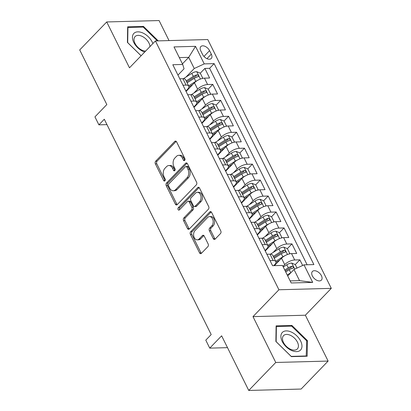 <?xml version="1.0" encoding="UTF-8"?>
<svg xmlns="http://www.w3.org/2000/svg" width="411" height="411" viewBox="0 0 411 411"><rect width="100%" height="100%" fill="white"/><g stroke="black" fill="none" stroke-linecap="round" stroke-linejoin="round"><path stroke-width="0.62" d="M184.652 160.398A1.341 0.92 -91.5 0 0 184.847 158.533L176.591 141.898A1.911 1.315 -91.5 0 0 175.482 141.086A1.911 1.315 -91.5 0 0 174.752 141.43L155.666 161.204A1.911 1.315 -91.5 0 0 155.379 163.866L163.64 180.501A1.341 0.92 -91.5 0 0 164.415 181.071A1.341 0.92 -91.5 0 0 164.924 180.825A1.341 0.92 -91.5 0 0 165.124 178.965L164.056 176.812A6.119 4.208 -91.5 0 1 164.96 168.284L166.553 166.635A6.119 4.208 -91.5 0 1 168.875 165.53A6.119 4.208 -91.5 0 1 172.435 168.13L173.504 170.282A1.341 0.92 -91.5 0 0 174.279 170.853A1.341 0.92 -91.5 0 0 174.788 170.611A1.341 0.92 -91.5 0 0 174.988 168.746L173.92 166.594A6.119 4.208 -91.5 0 1 174.824 158.071L176.417 156.421A6.119 4.208 -91.5 0 1 178.739 155.312A6.119 4.208 -91.5 0 1 182.294 157.916L183.363 160.069A1.341 0.92 -91.5 0 0 184.143 160.639A1.341 0.92 -91.5 0 0 184.652 160.398M321.423 275.694A6.237 3.756 44 0 0 316.932 271.322A6.237 3.756 44 0 0 312.406 271.481A6.237 3.756 44 0 0 312.36 275.935A6.237 3.756 44 0 0 316.845 280.307A6.237 3.756 44 0 0 321.376 280.148A6.237 3.756 44 0 0 321.423 275.694M213.294 238.642A1.911 1.315 -91.5 0 0 214.408 239.459A1.911 1.315 -91.5 0 0 215.133 239.11L220.491 233.561A1.911 1.315 -91.5 0 0 220.774 230.9L211.603 212.425A1.911 1.315 -91.5 0 0 210.489 211.614A1.911 1.315 -91.5 0 0 209.764 211.958L190.673 231.732A1.911 1.315 -91.5 0 0 190.391 234.393L199.561 252.868A1.911 1.315 -91.5 0 0 200.676 253.679A1.911 1.315 -91.5 0 0 201.4 253.335L207.868 246.636A1.911 1.315 -91.5 0 0 208.151 243.97L204.226 236.063A1.911 1.315 -91.5 0 0 203.116 235.251A1.911 1.315 -91.5 0 0 202.392 235.595L199.181 238.919A5.117 3.514 -91.5 0 1 197.239 239.849A5.117 3.514 -91.5 0 1 193.781 236.32A5.117 3.514 -91.5 0 1 195.025 230.545L207.591 217.527A5.117 3.514 -91.5 0 1 209.533 216.602A5.117 3.514 -91.5 0 1 212.99 220.132A5.117 3.514 -91.5 0 1 211.747 225.901L209.656 228.074A1.911 1.315 -91.5 0 0 209.369 230.735L213.294 238.642L214.712 238.606A1.911 1.315 -91.5 0 0 215.107 239.135M169.034 40.586L159.088 20.55L106.721 21.953L79.708 49.931L106.824 104.558L94.941 116.868L98.897 124.841L104.302 119.247L211.187 334.564L205.783 340.159L209.744 348.132L227.499 347.655M275.755 362.471L328.122 361.069L305.363 315.216L252.991 316.619L275.755 362.471L248.742 390.45L221.627 335.823L209.744 348.132M252.991 316.619L278.925 289.76L155.415 40.951L207.781 39.548L331.292 288.358L278.925 289.76M106.721 21.953L129.48 67.81L155.415 40.951M196.319 184.873A1.911 1.315 -91.5 0 0 196.602 182.212L187.431 163.737A1.911 1.315 -91.5 0 0 186.322 162.926A1.911 1.315 -91.5 0 0 185.597 163.27L166.506 183.044A1.911 1.315 -91.5 0 0 166.224 185.705L175.394 204.18A1.911 1.315 -91.5 0 0 176.504 204.991A1.911 1.315 -91.5 0 0 177.228 204.647L196.319 184.873M199.52 188.079L208.69 206.553A1.911 1.315 -91.5 0 1 208.403 209.22L189.317 228.989A1.911 1.315 -91.5 0 1 188.587 229.338A1.911 1.315 -91.5 0 1 187.478 228.521L183.553 220.62A1.911 1.315 -91.5 0 1 183.835 217.953L191.577 209.934A1.911 1.315 -91.5 0 0 191.86 207.272L189.255 202.027A1.911 1.315 -91.5 0 0 188.146 201.21A1.911 1.315 -91.5 0 0 187.421 201.56L179.36 209.908A1.341 0.92 -91.5 0 1 178.852 210.149A1.341 0.92 -91.5 0 1 177.948 209.225A1.341 0.92 -91.5 0 1 178.271 207.714L197.681 187.616A1.911 1.315 -91.5 0 1 198.405 187.267A1.911 1.315 -91.5 0 1 199.52 188.079M328.122 361.069L301.114 389.047L248.742 390.45M302.66 265.465L299.866 259.839L295.288 264.581M291.368 268.64L291.795 268.198M282.968 266.415L284.715 264.607A7.794 3.165 -26.4 0 1 294.702 259.978L291.533 253.597L296.701 253.459L291.949 243.893L287.371 248.629L283.744 247.098A5.163 2.096 153.6 0 0 278.884 248.819L270.453 254.178M283.451 252.693L283.878 252.251M273.084 252.503L276.798 248.655A7.794 3.165 -26.4 0 1 286.786 244.026L283.616 237.65L288.784 237.512L284.032 227.941L279.454 232.683L275.827 231.152A5.163 2.096 153.6 0 0 270.967 232.873L262.537 238.226M275.534 236.741L275.961 236.299M265.167 236.556L268.881 232.708A7.794 3.165 -26.4 0 1 278.863 228.079L275.699 221.699L280.867 221.56L276.115 211.989L271.537 216.731L267.91 215.2A5.163 2.096 153.6 0 0 263.05 216.921L254.62 222.279M267.618 220.794L268.044 220.353M257.25 220.604L260.964 216.756A7.794 3.165 -26.4 0 1 270.947 212.127L267.782 205.752L272.945 205.613L268.198 196.042L263.621 200.784M259.701 204.842L260.127 204.401M249.333 204.657L253.048 200.809A7.794 3.165 -26.4 0 1 263.03 196.181L259.865 189.8L265.028 189.661L260.281 180.09L255.704 184.832L252.077 183.301A5.163 2.096 153.6 0 0 247.217 185.022L238.781 190.38M251.784 188.896L252.205 188.454M241.416 188.706L245.131 184.858A7.794 3.165 -26.4 0 1 255.113 180.229L251.948 173.853L257.111 173.714L252.364 164.143L247.787 168.885M243.862 172.944L244.288 172.502M233.494 172.759L237.214 168.911A7.794 3.165 -26.4 0 1 247.196 164.282L244.031 157.901L249.194 157.762L244.447 148.191L239.87 152.933M235.945 156.997L236.371 156.555M225.577 156.807L229.297 152.959A7.794 3.165 -26.4 0 1 239.279 148.33L236.114 141.954L241.278 141.816L236.525 132.244L231.953 136.986M228.028 141.045L228.454 140.603M217.66 140.86L221.38 137.012A7.794 3.165 -26.4 0 1 231.362 132.383L228.192 126.002L233.361 125.864L228.608 116.292L224.036 121.034M220.111 125.098L220.537 124.656M209.744 124.908L213.463 121.06A7.794 3.165 -26.4 0 1 223.445 116.431L220.275 110.056L225.444 109.917L220.692 100.346L216.119 105.082M212.194 109.146L212.621 108.704M201.827 108.961L205.541 105.113A7.794 3.165 -26.4 0 1 215.528 100.484L212.359 94.104L217.527 93.965L212.775 84.394L207.612 84.532A7.794 3.165 153.6 0 0 197.624 89.161L193.91 93.009M204.277 93.199L204.704 92.758M209.831 94.509L210.571 93.908L208.192 89.125L212.775 84.394M291.533 253.597A7.794 3.165 153.6 0 0 281.55 258.226L274.394 265.64M283.616 237.65A7.794 3.165 153.6 0 0 273.634 242.274L265.254 250.957M275.699 221.699A7.794 3.165 153.6 0 0 265.717 226.327L257.337 235.005M267.782 205.752A7.794 3.165 153.6 0 0 257.8 210.375L249.42 219.058M259.865 189.8A7.794 3.165 153.6 0 0 249.883 194.429L241.504 203.106M251.948 173.853A7.794 3.165 153.6 0 0 241.961 178.477L233.582 187.159M244.031 157.901A7.794 3.165 153.6 0 0 234.044 162.53L225.665 171.207M236.114 141.954A7.794 3.165 153.6 0 0 226.127 146.578L217.748 155.26M228.192 126.002A7.794 3.165 153.6 0 0 218.21 130.631L209.831 139.308M220.275 110.056A7.794 3.165 153.6 0 0 210.293 114.679L201.914 123.362M212.359 94.104A7.794 3.165 153.6 0 0 202.376 98.732L193.997 107.41M200.789 50.887L202.531 54.396A6.042 3.637 44 0 0 206.877 58.629A6.042 3.637 44 0 0 211.264 58.475A6.042 3.637 44 0 0 211.305 54.16L209.564 50.651A6.042 3.637 44 0 0 205.217 46.417A6.042 3.637 44 0 0 200.83 46.571A6.042 3.637 44 0 0 200.789 50.887M290.151 280.893L299.547 280.641L294.004 269.477L303.991 264.848L313.896 264.581L214.136 63.618L204.231 63.885L194.249 68.514L185.993 77.062M303.991 264.848L312.699 282.393L291.183 282.968L282.475 265.424L272.565 265.691L172.81 64.727L182.715 64.46L174.007 46.916L195.523 46.34L204.231 63.885M273.777 265.655L274.527 264.879A7.794 3.165 -26.4 0 0 275.848 261.566L272.678 255.185A7.794 3.165 153.6 0 0 270.022 254.173L266.893 254.26M265.049 250.546L266.611 248.927A7.794 3.165 -26.4 0 0 267.931 245.614L264.761 239.238A7.794 3.165 153.6 0 0 262.1 238.226L258.976 238.308M257.132 234.594L258.694 232.98A7.794 3.165 -26.4 0 0 260.014 229.667L256.844 223.286A7.794 3.165 153.6 0 0 254.183 222.274L251.059 222.361M249.215 218.647L250.772 217.029A7.794 3.165 -26.4 0 0 252.097 213.715L248.927 207.334A7.794 3.165 153.6 0 0 246.266 206.327L243.142 206.409M241.298 202.695L242.855 201.082A7.794 3.165 -26.4 0 0 244.175 197.768L241.01 191.387A7.794 3.165 153.6 0 0 238.349 190.375L235.226 190.463M233.381 186.748L234.938 185.13A7.794 3.165 -26.4 0 0 236.258 181.816L233.094 175.435A7.794 3.165 153.6 0 0 230.432 174.428L227.304 174.511M225.464 170.796L227.021 169.183A7.794 3.165 -26.4 0 0 228.341 165.869L225.177 159.489A7.794 3.165 153.6 0 0 222.515 158.476L219.387 158.564M217.547 154.849L219.104 153.231A7.794 3.165 -26.4 0 0 220.424 149.917L217.26 143.537A7.794 3.165 153.6 0 0 214.599 142.53L211.47 142.612M209.625 138.897L211.187 137.284A7.794 3.165 -26.4 0 0 212.508 133.971L209.343 127.59A7.794 3.165 153.6 0 0 206.682 126.578L203.553 126.665M201.709 122.951L203.27 121.332A7.794 3.165 -26.4 0 0 204.591 118.019L201.426 111.638A7.794 3.165 153.6 0 0 198.765 110.631L195.636 110.713M193.792 106.999L195.353 105.386A7.794 3.165 -26.4 0 0 196.674 102.072L193.504 95.691A7.794 3.165 153.6 0 0 190.848 94.679L187.719 94.766M307.115 264.766L209.6 68.318L204.858 68.447L209.61 78.018L204.442 78.157A7.794 3.165 153.6 0 0 194.46 82.781L186.08 91.463M185.875 91.052L187.437 89.434A7.794 3.165 153.6 0 0 188.757 86.12A7.794 3.165 153.6 0 0 186.096 85.113L182.967 85.195M188.757 86.12L185.587 79.739A7.794 3.165 153.6 0 0 182.931 78.732L179.802 78.814M270.058 260.636L273.187 260.553A7.794 3.165 -26.4 0 1 275.848 261.566M262.141 244.689L265.27 244.607A7.794 3.165 -26.4 0 1 267.931 245.614M254.224 228.737L257.353 228.655A7.794 3.165 -26.4 0 1 260.014 229.667M246.307 212.79L249.436 212.708A7.794 3.165 -26.4 0 1 252.097 213.715M238.39 196.838L241.519 196.756A7.794 3.165 -26.4 0 1 244.175 197.768M230.473 180.891L233.602 180.809A7.794 3.165 -26.4 0 1 236.258 181.816M222.556 164.939L225.68 164.857A7.794 3.165 -26.4 0 1 228.341 165.869M214.64 148.993L217.763 148.91A7.794 3.165 -26.4 0 1 220.424 149.917M206.723 133.041L209.846 132.959A7.794 3.165 -26.4 0 1 212.508 133.971M198.806 117.094L201.929 117.012A7.794 3.165 -26.4 0 1 204.591 118.019M190.884 101.142L194.013 101.06A7.794 3.165 -26.4 0 1 196.674 102.072M215.528 100.484L220.692 100.346M223.445 116.431L228.608 116.292M231.362 132.383L236.525 132.244M239.279 148.33L244.447 148.191M247.196 164.282L252.364 164.143M255.113 180.229L260.281 180.09M263.03 196.181L268.198 196.042M270.947 212.127L276.115 211.989M278.863 228.079L284.032 227.941M286.786 244.026L291.949 243.893M294.702 259.978L299.866 259.839M294.004 269.477L287.721 275.987M194.249 68.514L188.706 57.35L179.309 57.602M182.417 63.859L188.706 57.35L195.523 46.34M177.958 75.1L184.056 68.786L182.715 64.46M305.363 315.216L331.292 288.358M98.897 124.841L106.968 124.625M196.36 77.247L196.787 76.806M201.914 78.563L202.649 77.956L200.275 73.173L204.858 68.447M209.6 68.318L214.136 63.618M312.699 282.393L299.547 280.641M158.261 40.874L143.444 26.381L127.672 26.807L127.425 42.41L141.096 55.778M307.171 356.219L307.418 340.616L291.892 325.435L276.12 325.856L275.873 341.459L291.399 356.64L307.171 356.219M142.745 27.105L143.444 26.381M291.193 326.154L291.892 325.435M306.704 341.356L307.418 340.616M184.837 160.136A1.341 0.92 -91.5 0 1 184.78 160.033L183.712 157.881A6.119 4.208 -91.5 0 0 180.152 155.276L178.739 155.312M168.875 165.53L170.293 165.489A6.119 4.208 -91.5 0 1 173.848 168.094L174.916 170.246A1.341 0.92 -91.5 0 0 174.973 170.349M176.196 141.369A1.911 1.315 -91.5 0 0 176.17 141.394L157.079 161.163A1.911 1.315 -91.5 0 0 156.797 163.83L165.052 180.46A1.341 0.92 -91.5 0 0 165.109 180.568M187.036 163.203A1.911 1.315 -91.5 0 0 187.01 163.234L167.919 183.003A1.911 1.315 -91.5 0 0 167.637 185.669L176.807 204.139A1.911 1.315 -91.5 0 0 177.203 204.673M186.805 166.994A1.341 0.92 -91.5 0 0 186.024 166.429A1.341 0.92 -91.5 0 0 185.515 166.671L168.762 184.025A1.341 0.92 -91.5 0 0 168.561 185.89L169.686 188.161A6.119 4.208 -91.5 0 0 173.247 190.766A6.119 4.208 -91.5 0 0 175.569 189.656L187.026 177.793A6.119 4.208 -91.5 0 0 187.93 169.265L186.805 166.994L188.217 166.958A1.341 0.92 -91.5 0 0 187.442 166.388L186.024 166.429M173.247 190.766L174.66 190.725A6.119 4.208 -91.5 0 0 176.987 189.615L175.569 189.656M188.217 166.958L189.348 169.229A6.119 4.208 -91.5 0 1 188.438 177.752L176.987 189.615M188.146 201.21L189.563 201.174A1.911 1.315 -91.5 0 1 190.673 201.986L193.278 207.231A1.911 1.315 -91.5 0 1 192.995 209.898L185.253 217.917A1.911 1.315 -91.5 0 0 184.965 220.579L188.89 228.485A1.911 1.315 -91.5 0 0 189.286 229.014M199.119 187.55A1.911 1.315 -91.5 0 0 199.094 187.575L179.689 207.678A1.341 0.92 -91.5 0 0 179.571 209.687M199.612 201.616A5.117 3.514 -91.5 0 0 200.856 195.841A5.117 3.514 -91.5 0 0 197.393 192.312A5.117 3.514 -91.5 0 0 195.456 193.237L191.028 197.825A1.911 1.315 -91.5 0 0 190.745 200.486L193.345 205.731A1.911 1.315 -91.5 0 0 194.46 206.548A1.911 1.315 -91.5 0 0 195.184 206.199L199.612 201.616L201.025 201.575A5.117 3.514 -91.5 0 0 202.269 195.8A5.117 3.514 -91.5 0 0 198.811 192.271L197.393 192.312M194.46 206.548L195.872 206.507A1.911 1.315 -91.5 0 0 196.597 206.163L195.184 206.199M201.025 201.575L196.597 206.163M209.533 216.602L210.951 216.561A5.117 3.514 -91.5 0 1 214.408 220.09A5.117 3.514 -91.5 0 1 213.165 225.865L211.069 228.033A1.911 1.315 -91.5 0 0 210.786 230.699L214.712 238.606M197.239 239.849L198.657 239.808A5.117 3.514 -91.5 0 0 200.599 238.883L199.181 238.919M203.83 235.534A1.911 1.315 -91.5 0 0 203.805 235.56L200.599 238.883M211.208 211.896A1.911 1.315 -91.5 0 0 211.182 211.922L192.091 231.691A1.911 1.315 -91.5 0 0 191.809 234.357L200.979 252.832A1.911 1.315 -91.5 0 0 201.375 253.361M200.275 73.173L196.653 71.653A5.163 2.096 153.6 0 0 191.793 73.374L183.363 78.732M197.64 80.371A5.163 2.096 153.6 0 0 195.754 81.352L188.634 85.873M192.851 84.445L188.885 86.968M187.128 82.842L194.249 78.321A5.163 2.096 -26.4 0 1 197.912 76.765C198.862 75.917 198.549 75.28 196.961 74.853A5.163 2.096 153.6 0 0 193.298 76.405L186.178 80.931M186.651 81.881L194.311 77.016A2.63 1.069 -26.4 0 1 195.41 76.461L196.961 74.853M197.912 76.765L198.364 76.533M202.649 77.956L202.12 78.506M152.871 43.581A12.669 7.629 44 0 0 152.178 41.963A12.669 7.629 44 0 0 137.834 31.842A12.669 7.629 44 0 0 133.78 42.456A12.669 7.629 44 0 0 144.698 52.048M149.969 46.587A9.592 5.775 44 0 0 148.962 43.042A9.592 5.775 44 0 0 142.062 36.317A9.592 5.775 44 0 0 135.096 36.569A9.592 5.775 44 0 0 135.029 43.417A9.592 5.775 44 0 0 145.633 51.082M141.127 55.747L127.698 42.621L127.939 27.501L143.218 27.09L157.341 40.9M127.657 27.794L127.939 27.501M291.574 332.16A12.669 7.629 44 0 0 280.888 336.29A12.669 7.629 44 0 0 291.286 350.362A12.669 7.629 44 0 0 301.972 346.232A12.669 7.629 44 0 0 291.574 332.16M290.556 335.391A9.592 5.775 44 0 0 283.549 335.623A9.592 5.775 44 0 0 290.336 349.17A9.592 5.775 44 0 0 297.343 348.944A9.592 5.775 44 0 0 290.556 335.391M306.472 355.967L291.193 356.378L276.151 341.669L276.387 326.555L291.666 326.144L306.714 340.853L306.21 356.245M276.105 326.848L276.387 326.555M208.192 89.125L204.57 87.605A5.163 2.096 153.6 0 0 199.715 89.326L191.279 94.684M205.557 96.318A5.163 2.096 153.6 0 0 203.671 97.299L196.55 101.825M200.768 100.397L196.802 102.92M195.045 98.794L202.166 94.268A5.163 2.096 -26.4 0 1 205.829 92.716C206.779 91.864 206.466 91.227 204.878 90.8A5.163 2.096 153.6 0 0 201.215 92.357L194.095 96.878M194.567 97.833L202.233 92.963A2.63 1.069 -26.4 0 1 203.327 92.413L204.878 90.8M205.829 92.716L206.281 92.485M210.571 93.908L210.036 94.458M217.748 110.461L218.488 109.855L216.109 105.072L212.487 103.551A5.163 2.096 153.6 0 0 207.632 105.273L199.196 110.631M213.473 112.27A5.163 2.096 153.6 0 0 211.588 113.251L204.467 117.772M208.685 116.344L204.719 118.866M202.962 114.741L210.083 110.22A5.163 2.096 -26.4 0 1 213.746 108.663C214.696 107.816 214.383 107.179 212.795 106.752A5.163 2.096 153.6 0 0 209.132 108.304L202.012 112.83M202.484 113.78L210.149 108.915A2.63 1.069 -26.4 0 1 211.244 108.36L212.795 106.752M213.746 108.663L214.198 108.432M218.488 109.855L217.953 110.405M225.665 126.408L226.404 125.807L224.026 121.024L220.404 119.503A5.163 2.096 153.6 0 0 215.549 121.224L207.113 126.583M221.39 128.217A5.163 2.096 153.6 0 0 219.505 129.198L212.384 133.724M216.602 132.296L212.636 134.818M210.879 130.693L218 126.167A5.163 2.096 -26.4 0 1 221.663 124.615C222.618 123.762 222.3 123.125 220.712 122.699A5.163 2.096 153.6 0 0 217.054 124.256L209.929 128.777M210.401 129.732L218.066 124.862A2.63 1.069 -26.4 0 1 219.161 124.312L220.712 122.699M221.663 124.615L222.115 124.384M226.404 125.807L225.875 126.357M233.582 142.36L234.321 141.754L231.943 136.971L228.321 135.45A5.163 2.096 153.6 0 0 223.466 137.171L215.03 142.53M229.307 144.169A5.163 2.096 153.6 0 0 227.422 145.15L220.301 149.671M224.524 148.243L220.553 150.765M218.796 146.64L225.922 142.119A5.163 2.096 -26.4 0 1 229.579 140.562C230.535 139.714 230.217 139.077 228.634 138.651A5.163 2.096 153.6 0 0 224.971 140.202L217.845 144.729M218.323 145.679L225.983 140.814A2.63 1.069 -26.4 0 1 227.078 140.259L228.634 138.651M229.579 140.562L230.032 140.331M234.321 141.754L233.792 142.304M241.504 158.307L242.238 157.706L239.865 152.923L236.238 151.402A5.163 2.096 153.6 0 0 231.383 153.123L222.947 158.482M237.224 160.115A5.163 2.096 153.6 0 0 235.339 161.097L228.218 165.623M232.441 164.195L228.47 166.717M226.718 162.592L233.838 158.065A5.163 2.096 -26.4 0 1 237.501 156.514C238.452 155.661 238.133 155.024 236.551 154.598A5.163 2.096 153.6 0 0 232.888 156.154L225.767 160.675M226.24 161.631L233.9 156.761A2.63 1.069 -26.4 0 1 234.994 156.211L236.551 154.598M237.501 156.514L237.948 156.283M242.238 157.706L241.709 158.256M249.42 174.259L250.155 173.653L247.782 168.87L244.155 167.354A5.163 2.096 153.6 0 0 239.3 169.07L230.864 174.428M245.146 176.067A5.163 2.096 153.6 0 0 243.261 177.049L236.135 181.57M240.358 180.141L236.387 182.664M234.635 178.538L241.755 174.017A5.163 2.096 -26.4 0 1 245.418 172.461C246.369 171.613 246.05 170.976 244.468 170.55A5.163 2.096 153.6 0 0 240.805 172.101L233.684 176.627M234.157 177.578L241.817 172.712A2.63 1.069 -26.4 0 1 242.911 172.158L244.468 170.55M245.418 172.461L245.865 172.23M250.155 173.653L249.626 174.202M253.063 192.014A5.163 2.096 153.6 0 0 251.178 192.995L244.057 197.521M248.275 196.093L244.304 198.616M257.337 190.206L258.072 189.605L255.699 184.822M242.552 194.49L249.672 189.964A5.163 2.096 -26.4 0 1 253.335 188.413C254.286 187.56 253.967 186.923 252.385 186.496A5.163 2.096 153.6 0 0 248.722 188.053L241.601 192.574M242.074 193.53L249.734 188.659A2.63 1.069 -26.4 0 1 250.828 188.11L252.385 186.496M253.335 188.413L253.782 188.181M258.072 189.605L257.543 190.154M265.254 206.158L265.989 205.551L263.615 200.768L259.993 199.253A5.163 2.096 153.6 0 0 255.133 200.974L246.703 206.327M260.98 207.966A5.163 2.096 153.6 0 0 259.094 208.947L251.974 213.468M256.192 212.04L252.22 214.563M250.469 210.437L257.589 205.916A5.163 2.096 -26.4 0 1 261.252 204.359C262.203 203.512 261.884 202.875 260.302 202.448A5.163 2.096 153.6 0 0 256.639 204L249.518 208.526M249.991 209.476L257.651 204.611A2.63 1.069 -26.4 0 1 258.745 204.056L260.302 202.448M261.252 204.359L261.699 204.128M265.989 205.551L265.46 206.101M268.897 223.913A5.163 2.096 153.6 0 0 267.011 224.894L259.891 229.42M264.109 227.992L260.137 230.514M273.171 222.104L273.906 221.503L271.532 216.72M258.385 226.389L265.506 221.863A5.163 2.096 -26.4 0 1 269.169 220.311C270.119 219.459 269.801 218.822 268.219 218.395A5.163 2.096 153.6 0 0 264.556 219.952L257.435 224.473M257.908 225.428L265.568 220.558A2.63 1.069 -26.4 0 1 266.662 220.008L268.219 218.395M269.169 220.311L269.616 220.08M273.906 221.503L273.377 222.053M276.814 239.865A5.163 2.096 153.6 0 0 274.928 240.846L267.808 245.367M272.025 243.939L268.054 246.461M281.088 238.056L281.823 237.45L279.449 232.667M266.302 242.336L273.423 237.815A5.163 2.096 -26.4 0 1 277.086 236.258C278.036 235.411 277.723 234.773 276.135 234.347A5.163 2.096 153.6 0 0 272.472 235.899L265.352 240.425M265.825 241.375L273.485 236.51A2.63 1.069 -26.4 0 1 274.579 235.955L276.135 234.347M277.086 236.258L277.533 236.027M281.823 237.45L281.294 238M284.731 255.812A5.163 2.096 153.6 0 0 282.845 256.793L275.724 261.319M279.942 259.891L275.976 262.413M289.005 254.008L289.74 253.402L287.366 248.619M274.219 258.288L281.34 253.762A5.163 2.096 -26.4 0 1 285.003 252.21C285.953 251.357 285.64 250.72 284.052 250.294A5.163 2.096 153.6 0 0 280.389 251.851L273.269 256.372M273.741 257.327L281.401 252.462A2.63 1.069 -26.4 0 1 282.501 251.907L284.052 250.294M285.003 252.21L285.455 251.979M289.74 253.402L289.21 253.952M297.025 268.075L295.283 264.566L291.661 263.05A5.163 2.096 153.6 0 0 286.806 264.771L283.266 267.016M290.978 272.611A5.163 2.096 153.6 0 0 290.762 272.745L287.222 274.99M285.722 271.959L289.257 269.714A5.163 2.096 -26.4 0 1 292.92 268.157C293.87 267.309 293.557 266.672 291.969 266.246A5.163 2.096 153.6 0 0 288.306 267.797L284.772 270.048M285.244 270.998L289.323 268.409A2.63 1.069 -26.4 0 1 290.418 267.854L291.969 266.246M292.92 268.157L293.372 267.926M284.715 264.607L281.55 258.226M276.798 248.655L273.634 242.274M268.881 232.708L265.717 226.327M260.964 216.756L257.8 210.375M253.048 200.809L249.883 194.429M245.131 184.858L241.961 178.477M237.214 168.911L234.044 162.53M229.297 152.959L226.127 146.578M221.38 137.012L218.21 130.631M213.463 121.06L210.293 114.679M205.541 105.113L202.376 98.732M197.624 89.161L194.46 82.781M186.096 85.113L182.931 78.732M273.187 260.553L270.022 254.173M265.27 244.607L262.1 238.226M257.353 228.655L254.183 222.274M249.436 212.708L246.266 206.327M241.519 196.756L238.349 190.375M233.602 180.809L230.432 174.428M225.68 164.857L222.515 158.476M217.763 148.91L214.599 142.53M209.846 132.959L206.682 126.578M201.929 117.012L198.765 110.631M194.013 101.06L190.848 94.679M207.612 84.532L204.442 78.157M203.964 56.456L209.564 50.651M206.954 58.665L211.305 54.16M183.712 157.881L182.294 157.916M174.916 170.246L173.504 170.282M173.848 168.094L172.435 168.13M165.052 180.46L163.64 180.501M156.797 163.83L155.379 163.866M157.079 161.163L155.666 161.204M176.17 141.394L174.752 141.43M184.78 160.033L183.363 160.069M176.807 204.139L175.394 204.18M167.637 185.669L166.224 185.705M167.919 183.003L166.506 183.044M187.01 163.234L185.597 163.27M188.438 177.752L187.026 177.793M189.348 169.229L187.93 169.265M188.89 228.485L187.478 228.521M184.965 220.579L183.553 220.62M185.253 217.917L183.835 217.953M192.995 209.898L191.577 209.934M193.278 207.231L191.86 207.272M190.673 201.986L189.255 202.027M179.689 207.678L178.271 207.714M199.094 187.575L197.681 187.616M210.786 230.699L209.369 230.735M211.069 228.033L209.656 228.074M213.165 225.865L211.747 225.901M203.805 235.56L202.392 235.595M200.979 252.832L199.561 252.868M191.809 234.357L190.391 234.393M192.091 231.691L190.673 231.732M211.182 211.922L209.764 211.958M200.398 79.056L196.746 71.694M193.298 76.405L191.793 73.374M195.754 81.352L194.249 78.321M208.315 95.008L204.663 87.641M201.215 92.357L199.715 89.326M203.671 97.299L202.166 94.268M216.232 110.955L212.579 103.593M209.132 108.304L207.632 105.273M211.588 113.251L210.083 110.22M224.149 126.907L220.496 119.539M217.054 124.256L215.549 121.224M219.505 129.198L218 126.167M232.071 142.853L228.413 135.491M224.971 140.202L223.466 137.171M227.422 145.15L225.922 142.119M239.988 158.805L236.33 151.438M232.888 156.154L231.383 153.123M235.339 161.097L233.838 158.065M247.905 174.752L244.247 167.39M240.805 172.101L239.3 169.07M243.261 177.049L241.755 174.017M255.822 190.704L252.164 183.337M248.722 188.053L247.217 185.022M251.178 192.995L249.672 189.964M263.739 206.651L260.081 199.289M256.639 204L255.133 200.974M259.094 208.947L257.589 205.916M271.656 222.603L267.998 215.236M264.556 219.952L263.05 216.921M267.011 224.894L265.506 221.863M279.572 238.55L275.92 231.188M272.472 235.899L270.967 232.873M274.928 240.846L273.423 237.815M287.489 254.501L283.837 247.134M280.389 251.851L278.884 248.819M282.845 256.793L281.34 253.762M294.754 269.128L291.753 263.086M288.306 267.797L286.806 264.771M290.762 272.745L289.257 269.714"/></g></svg>
